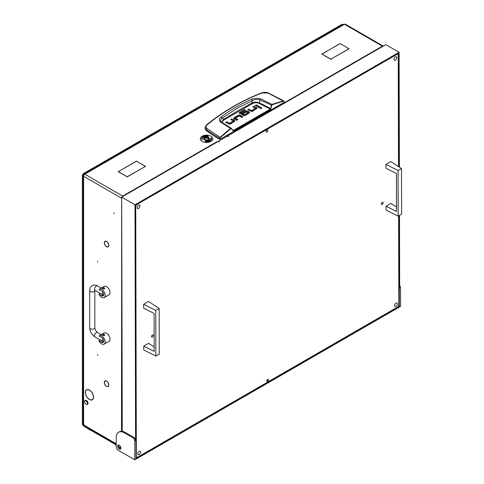 <?xml version="1.0" encoding="UTF-8"?>
<svg xmlns="http://www.w3.org/2000/svg" width="484" height="484" viewBox="0 0 484 484"><rect width="100%" height="100%" fill="white"/><g stroke="black" fill="none" stroke-linecap="round" stroke-linejoin="round"><path stroke-width="0.73" d="M87.543 397.709A5.614 3.243 -120 0 0 89.443 399.367A5.614 3.243 -120 0 0 92.256 399.645A5.614 3.243 -120 0 0 93.418 397.189L93.539 397.261A5.79 3.34 -120 0 1 92.341 399.79A5.79 3.34 -120 0 1 89.443 399.506A5.79 3.34 -120 0 1 87.489 397.8L87.543 397.709M92.359 399.578A5.79 3.34 -120 0 0 92.716 399.512M105.591 245.678A3.049 1.761 -120 0 0 106.583 246.531A3.049 1.761 -120 0 0 108.107 246.683A3.049 1.761 -120 0 0 108.737 245.4L108.858 245.479A3.225 1.857 -120 0 1 108.192 246.834A3.225 1.857 -120 0 1 106.583 246.671A3.225 1.857 -120 0 1 105.536 245.775L105.591 245.678M105.591 385.361A3.049 1.761 -120 0 0 106.583 386.214A3.049 1.761 -120 0 0 108.107 386.365A3.049 1.761 -120 0 0 108.737 385.076L108.858 385.155A3.225 1.857 -120 0 1 108.192 386.51A3.225 1.857 -120 0 1 106.583 386.353A3.225 1.857 -120 0 1 105.536 385.452L105.591 385.361M97.508 261.239L97.768 262.104L97.508 261.239M97.508 354.361L97.768 355.226L97.508 354.361M113.843 212.893L114.097 213.759L113.843 212.893M217.183 141.691L217.062 141.612A1.712 0.986 -120 0 1 217.407 141.866M226.337 136.397L226.337 136.258A1.712 0.986 60 0 1 226.681 136.512M383.274 46.107A1.712 0.986 120 0 0 383.237 46.083A1.712 0.986 120 0 0 382.378 46.168L382.705 46.434M87.374 397.497L87.314 397.582A5.79 3.34 -120 0 1 86.551 389.765A5.79 3.34 -120 0 1 87.314 389.517L87.374 389.668A5.614 3.243 -120 0 0 86.636 389.916A5.614 3.243 -120 0 0 87.374 397.497M87.543 389.656L87.489 389.499A5.79 3.34 -120 0 1 93.539 397.025L93.418 396.959A5.614 3.243 -120 0 0 87.543 389.656L87.81 389.505M105.421 245.473L105.355 245.551A3.225 1.857 -120 0 1 104.974 241.25A3.225 1.857 -120 0 1 105.355 241.117L105.421 241.274A3.049 1.761 -120 0 0 105.058 241.401A3.049 1.761 -120 0 0 105.421 245.473M105.591 380.938L105.536 380.781A3.225 1.857 -120 0 1 108.858 384.913L108.737 384.853A3.049 1.761 -120 0 0 105.591 380.938L105.821 380.805M105.421 385.149L105.355 385.228A3.225 1.857 -120 0 1 104.974 380.932A3.225 1.857 -120 0 1 105.355 380.799L105.421 380.95A3.049 1.761 -120 0 0 105.058 381.077A3.049 1.761 -120 0 0 105.421 385.149M105.591 241.256L105.536 241.105A3.225 1.857 -120 0 1 108.858 245.237L108.737 245.176A3.049 1.761 -120 0 0 105.591 241.256L105.821 241.123M83.599 423.996L83.599 176.297L83.097 175.662L83.097 423.294A1.712 0.986 0 0 0 83.599 423.996L84.004 424.692L82.794 423.996A0.569 0.327 -120 0 0 82.389 424.226L116.257 443.78M118.574 446.514L120.903 447.863M226.609 136.555L226.337 136.258L382.378 46.168L344.481 24.285A1.712 0.986 -60 0 1 345.334 24.2L383.237 46.083M121.696 197.303A1.712 0.986 120 0 0 121.502 198.18L83.599 176.297A1.712 0.986 -60 0 1 84.809 174.204L122.712 196.087A1.712 0.986 120 0 0 121.817 197.055M125.072 175.498L118.157 171.645L120.353 170.513L118.398 171.645L125.072 175.498M337.765 44.855L322.017 54.081L323.977 55.212L321.775 54.081L337.765 44.994M332.804 58.05L330.85 59.32L332.804 58.189M324.177 55.466L330.85 59.32M324.177 55.327L330.85 59.181M346.919 47.644L349.115 48.775L333.01 57.935L348.873 48.775L346.919 47.644M143.415 167.537L145.248 166.333L138.575 162.485L145.49 166.333L143.415 167.537M120.552 170.398L136.421 161.099L138.497 162.297L136.421 161.239L120.552 170.398M125.15 175.68L127.225 176.739L143.216 167.652L127.225 176.884L125.15 175.68M346.834 47.462L340.04 43.536L346.834 47.462M340.04 43.536L337.965 44.734L340.04 43.675M217.183 141.546L217.576 141.77M83.097 175.662L83.599 174.984L83.92 175.172M84.004 174.089L343.573 24.23L344.481 24.285L84.809 174.204L84.004 174.089L83.672 174.863L83.992 175.045M121.502 431.25L121.702 198.065M123.075 196.329L122.712 196.087L122.712 196.54M116.257 444.36L82.746 425.012A1.712 0.986 -60 0 1 82.389 424.226M221.315 121.974L220.535 120.631L221.17 118.973L222.35 117.993L223.481 119.415A602.913 348.087 180 0 1 237.432 111.084A602.913 348.087 180 0 1 251.862 103.032C254.227 101.961 256.695 101.894 259.267 102.832L260.017 99.928L271.893 105.343L272.48 104.617L283.497 101.168L284.132 102.354L220.026 139.362L219.948 138.636L206.238 129.742L205.053 127.407L204.986 128.32L206.184 130.486L206.995 128.49C205.682 127.298 205.748 126.04 207.2 124.715C224.437 110.842 242.835 100.224 262.395 92.849L268.239 93.134L283.497 101.168M221.345 116.771L222.35 117.993L237.051 108.355L252.497 100.587L251.692 99.25C241.014 103.824 230.904 109.662 221.345 116.771C218.974 118.628 218.726 120.395 220.595 122.071L230.493 128.429L220.087 137.353L206.995 128.49M206.184 130.486A171.07 98.766 180 0 0 219.621 139.362L220.026 139.362M256.738 108.779A1.573 0.907 -0 0 0 256.508 108.61L253.64 107.303M256.968 108.319L252.636 111.199A1.609 0.932 180 0 1 251.571 111.471L247.82 109.729L248.927 109.094L251.402 110.515L251.583 111.459L251.583 110.527L255.31 108.38L255.31 109.311L251.583 111.459L248.625 110.195M259.188 107.412L256.018 105.929M261.33 108.495L260.204 108.495M237.142 120.147L235.478 119.191L235.478 118.259L237.953 119.681L236.839 120.322L234.274 118.84A1.573 0.907 180 0 1 233.814 118.241L234.365 117.503L238.055 115.373L238.055 116.305L234.365 118.435L233.814 119.173M242.157 117.255L239.211 115.978L238.055 116.305M234.698 121.502A1.573 0.907 -0 0 0 234.462 121.327L231.594 120.02M234.922 121.036L230.596 123.922A1.609 0.932 180 0 1 229.525 124.188L229.543 123.245L233.264 121.097L233.264 122.028L229.543 124.176L226.585 122.918M226.887 121.811L225.774 122.452L229.525 124.188L229.356 123.238L226.887 121.811L226.887 122.742M249.393 113.032A1.494 0.865 -0 0 0 249.193 112.893L247.826 112.1L247.826 111.169L249.193 111.961A1.494 0.865 180 0 1 249.629 112.524L247.542 114.145L246.435 113.504L247.959 112.621L247.959 113.552L247.239 113.97M247.826 112.1L245.442 112.046L243.119 113.383M246.132 114.956L244.359 115.634L244.359 114.702L245.83 113.849L245.83 114.781M244.172 115.622L240.923 113.74L240.923 112.808L244.172 114.69L244.359 115.634M240.893 113.637L240.893 112.796M244.614 110.558L239.749 113.014L239.247 113.68M219.621 139.362L220.087 137.353L220.329 137.637L230.729 128.726L231.394 128.726L232.943 130.674L233.512 130.747L270.471 109.408L271.893 105.343M284.048 101.622L284.132 102.118M248.927 109.094L248.927 110.019M255.304 108.265L252.829 106.837L253.943 106.196L253.943 107.127M253.943 106.196L256.508 107.678A1.573 0.907 180 0 1 256.968 108.277L256.968 108.355M256.32 104.822L259.993 106.946L258.886 107.581L255.213 105.464L256.32 104.822L256.32 105.754M260.071 108.434C261.433 108.682 261.898 108.416 261.463 107.63C260.102 107.375 259.636 107.648 260.071 108.434L259.787 108.029M261.753 108.029L261.463 107.63L261.463 108.428M240.494 116.293L240.494 115.361L242.962 116.789L241.855 117.43L239.199 115.991L235.472 118.144M240.494 115.361L239.211 115.047L238.055 115.373M233.258 120.982L230.789 119.554L231.897 118.919L231.897 119.844M231.897 118.919L234.462 120.395A1.573 0.907 180 0 1 234.922 121L234.922 121.073M247.941 112.518L246.507 111.78L243.422 113.558L242.315 112.923L245.442 111.114L245.442 112.046M247.826 111.169L245.442 111.114M245.83 113.849L246.937 114.49L245.388 115.392A1.585 0.914 180 0 1 244.299 115.658L243.131 115.367L239.247 112.748L244.311 109.451L244.311 110.382M244.311 109.451L245.418 110.092L240.893 112.705M261.584 93.279L262.395 92.849L261.584 93.279M206.487 125.09L207.2 124.715L206.487 125.09M284.048 101.422L283.346 100.829L272.317 104.284L271.524 105.246L270.58 108.634L270.955 108.731M284.217 102.227L283.751 100.866L283.346 100.829M222.325 122.652L222.501 121.387L223.886 120.02L252.243 103.649C254.36 102.566 256.599 102.445 258.958 103.286L259.267 102.832A152.091 87.81 -0 0 1 270.58 108.634L270.471 109.408M258.958 103.286L270.272 109.088L232.943 130.674M233.512 130.747L231.394 128.726M230.729 128.726L230.493 128.429L231.231 128.296L232.998 130.444M272.48 104.617L260.676 98.93C257.524 97.992 254.523 98.101 251.692 99.25M252.243 103.649L251.862 103.032L252.497 100.587C254.905 99.383 257.409 99.166 260.017 99.928L260.676 98.93M223.886 120.02L223.481 119.415L221.793 122.289M220.595 122.071L221.539 122.143L220.946 121.599M86.219 404.321L86.019 404.207A1.996 1.149 -120 0 0 87.429 403.39A1.996 1.149 -120 0 0 86.019 400.946A1.996 1.149 -120 0 0 84.609 401.762A1.996 1.149 -120 0 0 86.019 404.207L86.219 404.321A2.281 1.319 60 0 0 87.362 404.436L87.562 404.321A2.281 1.319 -120 0 0 87.913 402.494A2.281 1.319 -120 0 0 86.424 400.48A2.281 1.319 -120 0 0 85.281 400.371A2.281 1.319 -120 0 0 85.184 400.437M84.609 401.653A2.281 1.319 60 0 1 84.609 401.532A2.281 1.319 60 0 1 85.081 400.486A2.281 1.319 60 0 1 86.219 400.601A2.281 1.319 60 0 1 87.713 402.609A2.281 1.319 60 0 1 87.362 404.436M103.661 295.222L102.753 295.143A1.143 0.659 180 0 1 102.42 294.677L102.42 294.677M101.743 297.351A4.846 2.801 -120 0 0 104.169 297.593A4.846 2.801 -120 0 0 104.913 293.709A4.846 2.801 -120 0 0 101.743 289.438A4.846 2.801 -120 0 0 99.323 289.196A4.846 2.801 -120 0 0 98.972 289.468L101.743 291.065A2.85 1.646 -120 0 1 103.606 293.582A2.85 1.646 -120 0 1 103.171 295.863A2.85 1.646 -120 0 1 101.743 295.724L98.972 294.121A4.846 2.801 -120 0 0 101.743 297.351M104.169 297.593L109.003 294.798A4.846 2.801 -120 0 0 109.747 290.914A4.846 2.801 -120 0 0 106.583 286.643A4.846 2.801 -120 0 0 104.157 286.407L99.323 289.196M104.701 288.391L102.753 288.857L102.42 288.391A1.143 0.659 180 0 1 103.122 287.78A1.143 0.659 180 0 1 104.362 287.926A1.143 0.659 180 0 1 104.701 288.391A1.143 0.659 180 0 1 103.993 288.996A1.143 0.659 180 0 1 102.753 288.857A1.143 0.659 180 0 1 102.42 288.391M100.236 293.395L98.972 294.121M103.661 341.777L102.753 341.704A1.143 0.659 180 0 1 102.42 341.238L102.42 341.214M101.743 343.912A4.846 2.801 -120 0 0 104.169 344.154A4.846 2.801 -120 0 0 104.913 340.27A4.846 2.801 -120 0 0 101.743 335.999A4.846 2.801 -120 0 0 99.323 335.757A4.846 2.801 -120 0 0 98.972 336.029L101.743 337.626A2.85 1.646 -120 0 1 103.606 340.137A2.85 1.646 -120 0 1 103.171 342.424A2.85 1.646 -120 0 1 101.743 342.285L98.972 340.682A4.846 2.801 -120 0 0 101.743 343.912M104.169 344.154L109.003 341.359A4.846 2.801 -120 0 0 109.747 337.475A4.846 2.801 -120 0 0 106.583 333.204A4.846 2.801 -120 0 0 104.157 332.962L99.323 335.757M104.701 334.952L102.753 335.418L102.42 334.952A1.143 0.659 180 0 1 103.122 334.341A1.143 0.659 180 0 1 104.362 334.486A1.143 0.659 180 0 1 104.701 334.952A1.143 0.659 180 0 1 103.993 335.557A1.143 0.659 180 0 1 102.753 335.418A1.143 0.659 180 0 1 102.42 334.952M100.236 339.956L98.972 340.682M205.168 136.331L205.331 136.234A1.767 1.022 0 0 0 205.331 137.68A1.767 1.022 0 0 0 207.83 137.68A1.767 1.022 0 0 0 207.83 136.234A1.767 1.022 0 0 0 205.331 136.234L205.168 136.331A1.996 1.149 180 0 0 204.581 137.141L204.581 138.817A1.996 1.149 0 0 0 205.815 139.882A1.996 1.149 0 0 0 207.993 139.634A1.996 1.149 0 0 0 208.574 138.817L208.574 137.141A1.996 1.149 180 0 1 207.993 137.958A1.996 1.149 180 0 1 205.815 138.206A1.996 1.149 180 0 1 204.581 137.141M206.638 136.367L205.785 136.494L205.482 137.087L207.448 137.317L207.678 136.827L206.638 136.367M207.043 137.371L206.111 137.468M207.902 136.282A1.996 1.149 180 0 1 207.993 136.331A1.996 1.149 180 0 1 208.574 137.141M204.581 137.595A2.85 1.646 0 0 0 203.728 138.775A2.85 1.646 0 0 0 204.563 139.936A2.85 1.646 0 0 0 207.672 140.293A2.85 1.646 0 0 0 209.433 138.775A2.85 1.646 0 0 0 208.598 137.607A2.85 1.646 0 0 0 208.574 137.595M209.433 138.793A2.85 1.646 0 0 0 208.598 137.656A2.85 1.646 0 0 0 208.574 137.644M204.581 137.644A2.85 1.646 0 0 0 203.728 138.793M202.143 141.382A6.274 3.624 0 0 0 208.979 142.163A6.274 3.624 0 0 0 212.851 138.817A6.274 3.624 0 0 0 212.851 138.793A6.274 3.624 0 0 0 211.012 136.21A6.274 3.624 0 0 0 204.181 135.429A6.274 3.624 0 0 0 200.309 138.775A6.274 3.624 0 0 0 200.309 138.817A6.274 3.624 0 0 0 202.143 141.382M200.309 138.817L200.309 138.775A6.274 3.624 0 0 0 202.143 141.334A6.274 3.624 0 0 0 208.979 142.121A6.274 3.624 0 0 0 212.851 138.775L212.851 138.817M207.89 135.956A5.13 2.965 0 0 0 201.447 138.793A5.13 2.965 0 0 0 201.453 138.878L202.07 139.719L202.59 138.854A3.993 2.305 180 0 1 202.59 138.775A3.993 2.305 180 0 1 204.714 136.736M210.57 138.817L210.57 138.775A3.993 2.305 180 0 1 205.549 141.001L205.252 141.637A5.13 2.965 0 0 0 211.714 138.775A5.13 2.965 0 0 0 211.708 138.666L211.084 137.825L210.57 138.69A3.993 2.305 180 0 1 210.57 138.775A3.993 2.305 180 0 1 210.57 138.817A3.993 2.305 180 0 1 205.549 141.044L205.27 141.637M211.944 138.666L211.084 137.873L210.328 138.696M207.769 136.204L207.908 135.913A5.13 2.965 0 0 0 201.447 138.775M138.563 208.453A1.996 1.156 -60.1 0 1 137.565 208.55A1.996 1.156 -60.1 0 1 137.256 206.946A1.996 1.156 -60.1 0 1 138.557 205.186A1.996 1.156 -60.1 0 1 139.555 205.089A1.996 1.156 -60.1 0 1 139.87 206.686A1.996 1.156 -60.1 0 1 138.563 208.453M396.015 306.342A1.996 1.156 -60.1 0 1 395.017 306.439A1.996 1.156 -60.1 0 1 394.702 304.835A1.996 1.156 -60.1 0 1 396.003 303.075A1.996 1.156 -60.1 0 1 397.001 302.978A1.996 1.156 -60.1 0 1 397.316 304.575A1.996 1.156 -60.1 0 1 396.015 306.342M395.416 60.161A1.996 1.156 -60.1 0 1 394.418 60.258A1.996 1.156 -60.1 0 1 394.103 58.661A1.996 1.156 -60.1 0 1 395.404 56.894A1.996 1.156 -60.1 0 1 396.402 56.797A1.996 1.156 -60.1 0 1 396.717 58.401A1.996 1.156 -60.1 0 1 395.416 60.161M139.162 454.627A1.996 1.156 -60.1 0 1 138.17 454.73A1.996 1.156 -60.1 0 1 137.855 453.127A1.996 1.156 -60.1 0 1 139.156 451.366A1.996 1.156 -60.1 0 1 140.154 451.263A1.996 1.156 -60.1 0 1 140.469 452.867A1.996 1.156 -60.1 0 1 139.162 454.627M266.98 130.111A1.143 0.659 119.9 0 0 266.236 131.116A1.143 0.659 119.9 0 0 266.412 132.029A1.143 0.659 119.9 0 0 266.986 131.975A1.143 0.659 119.9 0 0 267.725 130.97A1.143 0.659 119.9 0 0 267.549 130.051A1.143 0.659 119.9 0 0 266.98 130.111M267.585 379.553A1.143 0.659 119.9 0 0 266.841 380.557A1.143 0.659 119.9 0 0 267.023 381.471A1.143 0.659 119.9 0 0 267.591 381.416A1.143 0.659 119.9 0 0 268.336 380.412A1.143 0.659 119.9 0 0 268.154 379.492A1.143 0.659 119.9 0 0 267.585 379.553M382.239 204.454A1.283 0.744 -60.1 0 1 381.598 204.514A1.283 0.744 -60.1 0 1 381.398 203.486A1.283 0.744 -60.1 0 1 382.233 202.354A1.283 0.744 -60.1 0 1 382.874 202.294A1.283 0.744 -60.1 0 1 383.074 203.322A1.283 0.744 -60.1 0 1 382.239 204.454M152.406 337.148A1.283 0.744 -60.1 0 1 151.764 337.209A1.283 0.744 -60.1 0 1 151.565 336.18A1.283 0.744 -60.1 0 1 152.399 335.049A1.283 0.744 -60.1 0 1 153.041 334.982A1.283 0.744 -60.1 0 1 153.24 336.011A1.283 0.744 -60.1 0 1 152.406 337.148M137.153 457.422L136.022 456.775L137.153 457.422L398.029 306.808L398.834 305.41L398.616 215.888M398.501 166.587L398.223 54.565L397.418 54.099L136.536 204.72L135.732 206.117L136.343 456.956M397.418 54.099L397.092 53.912M136.21 204.532L136.536 204.72M135.732 206.117L135.411 205.93M118.604 445.05A2.311 1.331 -120 0 0 120.093 448.583A2.311 1.331 -120 0 0 120.77 448.801M119.288 449.049A2.311 1.331 60 0 1 117.775 447.01A2.311 1.331 60 0 1 118.126 445.159A2.311 1.331 60 0 1 119.282 445.268A2.311 1.331 60 0 1 120.788 447.307A2.311 1.331 60 0 1 120.437 449.158A2.311 1.331 60 0 1 119.288 449.049M134.818 459.8L134.77 441.148A2.85 1.646 -120 0 0 132.749 437.663L133.554 437.197L125.09 432.333A11.404 6.582 -120 0 0 122.264 431.304A11.404 6.582 -120 0 0 119.409 431.782L118.604 432.248A11.404 6.582 -120 0 0 116.239 437.494L116.263 446.823A2.85 1.646 -120 0 0 118.284 450.308L134.818 459.8L400.534 306.39L400.492 287.738L399.681 288.204L399.506 215.374M133.554 437.197A2.85 1.646 60 0 1 135.574 440.682L134.77 441.148M399.391 167.168L399.106 52.284L135.006 204.762L135.574 440.682M135.006 204.762L121.696 197.127L122.264 431.304M218.351 141.419L227.462 136.065L228.751 136.712L227.541 136.107M121.696 197.127L218.266 141.37L219.476 142.066L218.344 141.322M399.106 52.284L385.802 44.643L227.541 136.016M398.985 166.901L398.707 52.98L135.405 204.998L136.022 458.632L399.324 306.62L399.1 215.604M399.324 306.62L398.435 306.112M399.675 285.409A2.85 1.646 60 0 1 400.492 287.738M132.749 437.663L124.279 432.799A11.404 6.582 -120 0 0 118.604 432.248M154.178 346.937L148.612 343.301L143.718 346.133L143.724 349.98L155.854 356.042L155.739 310.444L143.615 304.285L143.621 308.133L154.1 313.414L154.19 351.414L143.718 346.133M155.739 310.444L159.169 308.465L159.278 354.064L155.854 356.042M159.169 308.465L148.515 301.459L143.615 304.285M396.511 207.031L390.945 203.395L386.044 206.22L386.057 210.068L398.181 216.136L398.072 170.537L385.948 164.379L385.954 168.22L396.426 173.502L396.523 211.502L386.044 206.22M398.072 170.537L401.502 168.559L401.611 214.158L398.181 216.136M401.502 168.559L390.842 161.547L385.948 164.379M267.979 379.444A1.113 0.641 -60.1 0 1 268.13 379.892A1.113 0.641 -60.1 0 1 267.706 380.95A1.113 0.641 -60.1 0 1 266.89 381.35M268.021 379.45A1.143 0.659 -60.1 0 1 268.057 380.382A1.143 0.659 -60.1 0 1 267.349 381.277A1.143 0.659 -60.1 0 1 266.914 381.38M82.57 423.93A1.712 0.986 -60 0 1 82.389 423.294L82.389 175.601A1.712 0.986 -60 0 1 83.599 173.508L341.656 24.515A1.712 0.986 -60 0 1 342.509 24.43L342.866 24.636M83.436 175.093A1.712 0.986 -60 0 1 83.684 174.663M83.799 425.624L83.799 426.204L116.257 444.947M83.799 426.204A0.569 0.327 180 0 1 83.635 425.974L83.635 425.527M88.735 429.054A2.565 1.482 0 0 0 90.798 430.246M114.944 444.185A2.565 1.482 0 0 0 116.257 445.226M122.712 196.087L217.062 141.612M83.266 423.724L82.794 423.996M219.948 138.636L220.329 137.637M256.508 107.678L256.508 108.61M235.472 118.253L235.472 119.076M234.365 118.435L234.365 117.503M239.211 115.978L239.211 115.047M234.462 120.395L234.462 121.327M246.55 111.762L246.55 110.842M249.193 111.961L249.193 112.893M239.749 113.014L239.749 112.088M233.312 130.432L232.689 130.063M221.418 122.028L231.231 128.296M102.753 295.143L101.743 295.724M102.753 341.704L101.743 342.285M94.731 290.097L95.015 290.382A2.565 1.482 -60 0 1 94.622 288.325A2.565 1.482 -60 0 1 96.298 286.062A2.565 1.482 -60 0 1 97.58 285.935L101.277 288.071M94.918 289.934L94.834 290.485A2.565 1.482 180 0 1 94.084 291.531A2.565 1.482 180 0 1 91.288 291.852A2.565 1.482 180 0 1 89.703 290.485L89.703 327.735C89.963 331.673 91.736 334.74 95.015 336.937L102.88 341.48A2.565 1.482 -60 0 1 102.826 338.612M94.834 290.485L94.834 327.735A2.565 1.482 180 0 1 94.084 328.781A2.565 1.482 180 0 1 91.288 329.102A2.565 1.482 180 0 1 89.703 327.735M94.834 327.735C95.052 329.725 95.971 331.31 97.58 332.496A2.565 1.482 120 0 0 96.298 332.623A2.565 1.482 120 0 0 94.622 334.886A2.565 1.482 120 0 0 95.015 336.937M95.015 290.382L102.88 294.919A2.565 1.482 -60 0 1 102.826 292.058M206.589 137.335L206.589 136.403M205.761 137.226L205.761 136.899M206.093 137.353L206.093 136.482M207.412 137.008L207.412 136.688M124.279 432.799L125.09 432.333M82.389 423.294L83.03 423.663M82.389 175.601L83.097 176.013M83.599 173.508L84.307 173.913M341.656 24.515L342.363 24.926M108.628 386.063L108.107 386.365M105.391 380.884L105.058 381.077M108.628 246.386L108.107 246.683M105.391 241.207L105.058 241.401M87.314 389.523L86.636 389.916M92.952 399.239L92.256 399.645M82.51 423.966L83.169 423.585M205.053 127.407L206.632 124.709C224.074 110.897 242.502 100.255 261.923 92.789C264.21 92.057 266.436 92.16 268.596 93.091L283.751 100.866M255.358 108.319L255.358 109.251M235.424 119.131L235.424 118.199M233.318 121.968L233.318 121.036M247.989 112.578L247.989 113.51M240.857 112.748L240.857 113.68M97.58 285.935C95.802 284.864 93.993 284.767 92.166 285.651C90.484 286.794 89.667 288.404 89.703 290.485M102.88 294.919L103.685 295.137M103.685 341.698L102.88 341.48M97.58 332.496L101.277 334.625M207.34 137.432L207.34 137.123M205.821 137.226L205.821 136.79M91.228 430.494L89.782 430.004"/></g></svg>
